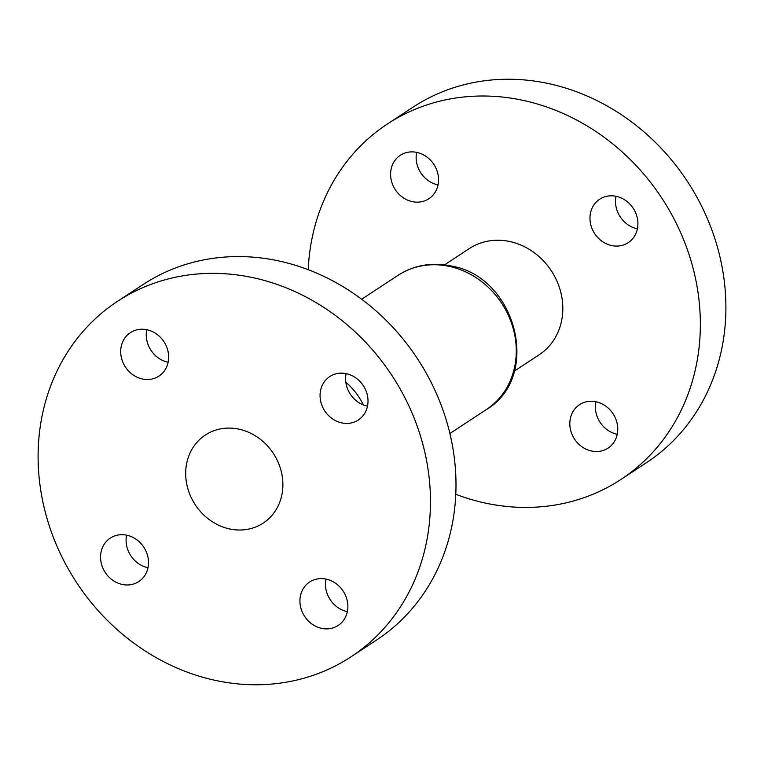 <?xml version="1.0" encoding="UTF-8"?>
<svg xmlns="http://www.w3.org/2000/svg" width="764" height="764" viewBox="0 0 764 764"><rect width="100%" height="100%" fill="white"/><g stroke="black" fill="none" stroke-linecap="round" stroke-linejoin="round"><path stroke-width="1.15" d="M616.013 196.281A25.995 23.054 -123.3 0 0 637.061 228.751A25.995 23.054 -123.3 0 0 637.396 228.828M616.347 196.358A25.995 23.054 -123.3 0 0 599.664 199.223A25.995 23.054 -123.3 0 0 590.82 224.912A25.995 23.054 -123.3 0 0 611.525 245.531A25.995 23.054 -123.3 0 0 628.209 242.665A25.995 23.054 -123.3 0 0 637.061 216.976A25.995 23.054 -123.3 0 0 616.347 196.358M416.647 152.37A25.995 23.054 -123.3 0 0 437.696 184.84A25.995 23.054 -123.3 0 0 438.03 184.907M416.991 152.437A25.995 23.054 -123.3 0 0 400.307 155.302A25.995 23.054 -123.3 0 0 391.454 180.992A25.995 23.054 -123.3 0 0 412.168 201.61A25.995 23.054 -123.3 0 0 428.852 198.745A25.995 23.054 -123.3 0 0 437.696 173.056A25.995 23.054 -123.3 0 0 416.991 152.437M595.872 401.749A25.995 23.054 -123.3 0 0 616.911 434.219A25.995 23.054 -123.3 0 0 617.245 434.286M596.206 401.816A25.995 23.054 -123.3 0 0 579.523 404.681A25.995 23.054 -123.3 0 0 570.67 430.38A25.995 23.054 -123.3 0 0 591.384 450.989A25.995 23.054 -123.3 0 0 608.068 448.124A25.995 23.054 -123.3 0 0 616.911 422.435A25.995 23.054 -123.3 0 0 596.206 401.816M514.353 371.094L539.088 354.84A63.565 56.383 -123.3 0 0 560.719 292.01A63.565 56.383 -123.3 0 0 510.075 241.596A63.565 56.383 -123.3 0 0 469.277 248.596L444.543 264.85M455.793 494.298A212.659 188.632 -123.3 0 0 484.462 502.884A212.659 188.632 -123.3 0 0 620.96 479.439A212.659 188.632 -123.3 0 0 693.34 269.234A212.659 188.632 -123.3 0 0 523.913 100.552A212.659 188.632 -123.3 0 0 387.405 123.988A212.659 188.632 -123.3 0 0 308.207 269.702M620.96 479.439L646.497 462.669A212.659 188.632 -123.3 0 0 718.876 252.464A212.659 188.632 -123.3 0 0 549.44 83.782A212.659 188.632 -123.3 0 0 412.942 107.218L387.405 123.988M126.939 535.249A25.995 23.054 -123.3 0 0 110.255 538.114A25.995 23.054 -123.3 0 0 101.411 563.803A25.995 23.054 -123.3 0 0 122.116 584.422A25.995 23.054 -123.3 0 0 138.8 581.557A25.995 23.054 -123.3 0 0 147.653 555.858A25.995 23.054 -123.3 0 0 126.939 535.249M126.604 535.172A25.995 23.054 -123.3 0 0 147.653 567.642A25.995 23.054 -123.3 0 0 147.987 567.719M147.089 329.781A25.995 23.054 -123.3 0 0 130.405 332.646A25.995 23.054 -123.3 0 0 121.552 358.335A25.995 23.054 -123.3 0 0 142.266 378.954A25.995 23.054 -123.3 0 0 158.95 376.089A25.995 23.054 -123.3 0 0 167.793 350.399A25.995 23.054 -123.3 0 0 147.089 329.781M146.755 329.714A25.995 23.054 -123.3 0 0 167.793 362.184A25.995 23.054 -123.3 0 0 168.128 362.251M346.445 373.701A25.995 23.054 -123.3 0 0 329.762 376.566A25.995 23.054 -123.3 0 0 320.918 402.256A25.995 23.054 -123.3 0 0 341.632 422.874A25.995 23.054 -123.3 0 0 358.316 420.009A25.995 23.054 -123.3 0 0 367.159 394.319A25.995 23.054 -123.3 0 0 346.445 373.701M346.111 373.625A25.995 23.054 -123.3 0 0 367.159 406.095A25.995 23.054 -123.3 0 0 367.494 406.171M326.304 579.16A25.995 23.054 -123.3 0 0 309.621 582.025A25.995 23.054 -123.3 0 0 300.777 607.724A25.995 23.054 -123.3 0 0 321.482 628.333A25.995 23.054 -123.3 0 0 338.166 625.468A25.995 23.054 -123.3 0 0 347.009 599.778A25.995 23.054 -123.3 0 0 326.304 579.16M325.97 579.093A25.995 23.054 -123.3 0 0 347.009 611.563A25.995 23.054 -123.3 0 0 347.353 611.63M239.17 429.215A52.687 46.738 -123.3 0 0 205.354 435.022A52.687 46.738 -123.3 0 0 187.419 487.107A52.687 46.738 -123.3 0 0 229.401 528.898A52.687 46.738 -123.3 0 0 263.217 523.092A52.687 46.738 -123.3 0 0 281.152 471.016A52.687 46.738 -123.3 0 0 239.17 429.215M351.058 656.782L376.595 640.012A212.659 188.632 -123.3 0 0 448.974 429.807A212.659 188.632 -123.3 0 0 279.538 261.116A212.659 188.632 -123.3 0 0 143.04 284.561L117.503 301.331A212.659 188.632 -123.3 0 0 45.124 511.536A212.659 188.632 -123.3 0 0 214.56 680.218A212.659 188.632 -123.3 0 0 351.058 656.782A212.659 188.632 -123.3 0 0 423.447 446.577A212.659 188.632 -123.3 0 0 254.011 277.895A212.659 188.632 -123.3 0 0 117.503 301.331M398.063 275.317C414.212 265.079 431.985 261.985 451.371 266.025C516.474 276.788 542.02 376.824 486.296 409.599A80.335 71.262 -123.3 0 0 513.637 330.191A80.335 71.262 -123.3 0 0 449.633 266.464A80.335 71.262 -123.3 0 0 398.063 275.317L361.658 299.24M363.406 404.949A63.565 56.383 -123.3 0 0 345.815 382.21M486.296 409.599L449.891 433.513"/></g></svg>
